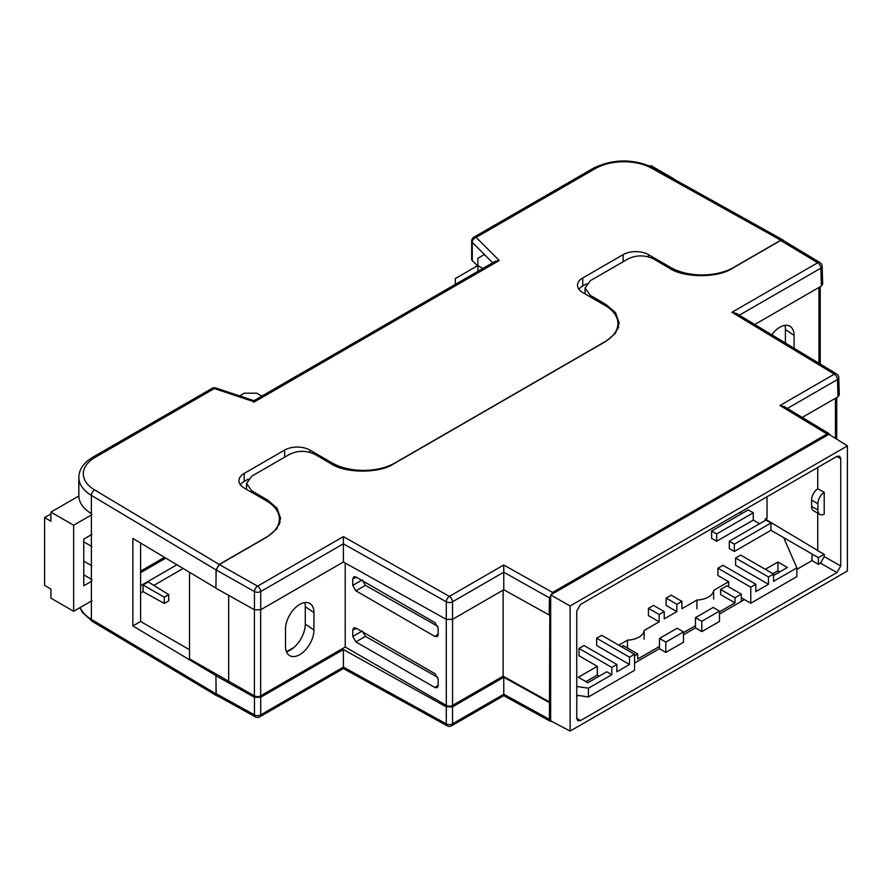 <?xml version="1.0" encoding="UTF-8"?>
<svg xmlns="http://www.w3.org/2000/svg" width="892" height="892" viewBox="0 0 892 892"><rect width="100%" height="100%" fill="white"/><g stroke="black" fill="none" stroke-linecap="round" stroke-linejoin="round"><path stroke-width="1.34" d="M304.796 602.568A21.274 12.276 -60 0 1 305.287 606.66L305.287 624.077A21.274 12.276 -60 0 1 290.246 650.134A21.274 12.276 -60 0 1 286.455 651.762M285.518 646.444A20.092 11.607 120 0 0 290.324 655.966A20.092 11.607 120 0 0 299.723 654.65A20.092 11.607 120 0 0 313.939 630.031L313.939 612.614A20.092 11.607 120 0 0 310.383 603.806A20.092 11.607 120 0 0 294.695 608.377A20.092 11.607 120 0 0 285.518 629.027L285.518 646.444M362.252 630.967L365.43 636.397L437.849 677.418M362.252 579.912L365.43 585.353L437.849 626.374M820.428 563.153L824.219 556.597L840.743 565.974L840.743 458.588L839.573 456.102L836.952 456.392L580.547 604.43L576.756 610.998L576.756 718.383L577.815 720.803L580.547 720.569L836.952 572.53L820.428 563.153L818.365 564.346L812.054 560.566L796.879 569.33M817.741 467.497L817.741 488.76A9.544 5.508 120 0 0 811.575 500.077L811.575 506.377A9.544 5.508 120 0 0 813.56 510.748L819.871 514.394A9.544 5.508 120 0 0 824.219 514.149L824.219 492.295L817.741 488.76M817.741 513.156L817.741 550.721L824.219 554.278L824.219 556.597M744.474 599.591L719.487 614.008M701.803 631.636L719.487 621.434L719.487 611.087L701.803 621.3L701.803 631.636L695.492 627.868L683.484 634.792M665.8 652.431L683.484 642.218L683.484 631.882L665.8 642.084L665.8 652.431L659.489 648.651L634.558 663.046M578.384 695.481L576.756 696.418M701.803 621.3L695.492 617.654L695.492 627.868M695.492 625.682L683.484 632.606M665.8 642.084L659.489 638.438L659.489 648.651M659.489 646.466L637.68 659.054L637.68 653.947L634.558 655.754M550.665 594.953L828.947 434.281L847.4 445.888L847.4 570.98L570.111 731.072L550.665 720.803L550.665 594.953L570.111 605.98L570.111 731.072M840.743 565.974L836.952 572.53M847.4 445.888L570.111 605.98M830.095 435.006L829.292 433.802L827.029 434.003L779.987 405.514L784.458 406.652L829.292 433.802M552.583 592.455L549.427 597.863L503.779 572.207L503.735 565.004L552.583 592.455L827.029 434.003M549.427 597.863L549.16 614.978L503.779 589.746L452.534 619.338L446.279 619.371L343.398 562.005L260.72 609.738L254.454 609.771L215.897 588.218L216.176 569.943L219.332 564.536L257.576 586.144L343.353 536.627L449.39 596.38L503.735 565.004M549.16 702.506L503.779 677.262L503.779 694.21C503.768 696.117 503.779 696.128 503.779 694.232L549.427 719.32L549.807 614.61L549.16 614.978M549.427 719.32L550.375 721.316L551.825 721.416M734.986 597.774L720.58 589.456L726.902 585.81L741.297 594.128L734.986 597.774L734.986 602.881L719.487 611.823M741.297 594.128L741.297 601.42M618.658 326.907A44.667 25.79 0 0 0 617.922 324.755M280.11 522.355A44.667 25.79 0 0 0 279.374 520.214M779.987 405.514L834.332 374.138L731.919 312.289L817.696 262.761L780.645 240.461L732.421 268.302C718.216 278.148 683.473 278.036 669.268 268.113L653.468 258.903C645.05 254.922 636.632 254.889 628.213 258.825L590.314 280.701L585.074 288.016L590.314 295.363L606.103 304.573L615.513 312.635L619.182 322.949L615.513 333.229L606.103 341.235L393.885 463.762C379.669 473.607 344.936 473.496 330.72 463.572L314.932 454.351C306.513 450.371 298.084 450.348 289.666 454.284L251.767 476.161L246.538 483.475L251.767 490.823L267.555 500.033L276.966 508.094L280.634 518.397L276.966 528.688L267.555 536.694L219.332 564.536M780.645 240.461L782.908 240.249L819.982 262.571A4.471 2.609 -58.9 0 0 817.696 262.761A4.471 2.576 60 0 1 820.841 268.157A4.471 2.576 -1.7 0 0 822.145 266.273L822.68 284.18L821.376 286.053L754.755 324.51M837.989 396.795L837.476 379.535A4.471 2.576 -1.7 0 0 838.781 377.639L839.294 394.933L837.989 396.795L802.254 417.423M549.807 702.127L503.133 676.181L452.567 705.382A4.438 2.564 180 0 1 446.29 705.382L446.268 601.81L343.398 543.83L343.398 562.005M343.398 543.83L343.353 536.627M452.534 619.338L452.534 601.777A4.471 2.576 -120 0 0 449.39 596.38A4.471 2.52 -60.6 0 0 446.268 601.81A4.471 2.486 -0 0 0 452.534 601.777L503.779 572.196L503.779 589.746M767.031 517.984L766.484 519.211L765.169 519.066L767.031 517.984L767.031 496.766M784.927 325.368A21.274 12.276 -60 0 1 785.417 329.471L785.417 343.03M765.169 519.066L817.741 550.487M446.29 705.382L345.215 647.023L260.642 695.86A4.438 2.564 180 0 1 254.41 695.883L189.517 658.887L189.517 572.274M345.215 647.023L345.215 563.019M434.995 636.509L355.908 590.85L352.764 585.397L352.764 578.808L353.89 576.667L355.908 576.99L434.995 622.649L438.15 628.102L438.15 634.691L437.415 636.598L434.995 636.509L438.15 633.989M434.995 687.565L355.908 641.894L352.764 636.453L352.764 629.852L353.89 627.723L355.908 628.046L434.995 673.705L438.15 679.147L438.15 685.747L437.415 687.654L434.995 687.565L438.15 685.045M503.133 676.181L503.133 590.125M794.07 348.248L794.07 335.425A20.092 11.607 120 0 0 790.502 326.617A20.092 11.607 120 0 0 771.77 334.79M228.664 681.488L228.664 595.354M818.365 564.346L818.365 557.656L770.978 530.294L734.35 551.446L729.299 548.524L729.299 541.232L765.927 520.081L770.978 523.002L770.978 530.294M812.054 560.566L812.054 554.01L783.678 537.62L796.879 567.858L796.879 576.611L750.774 603.226L750.774 587.181L755.825 584.26L755.825 591.552L768.458 584.26L735.61 565.305L735.61 558.013L768.458 576.968L773.509 574.058L740.661 555.092L735.61 558.013M818.365 557.656L824.219 554.278M255.391 716.867L217.124 695.682L216.176 693.686L254.454 714.871A4.471 2.553 119 0 0 255.391 716.867A4.471 4.471 0 0 0 259.795 716.822A4.471 2.576 60 0 0 260.72 714.838L343.398 667.093L446.268 723.847L446.279 706.888L343.398 649.532L260.72 697.265L260.72 714.838A4.471 2.665 180 0 1 254.454 714.871L254.454 697.288L215.897 675.735L217.291 674.932L216.031 675.657L132.875 625.939L140.601 621.479L140.601 543.038M446.279 706.888L452.534 706.854L452.534 723.813L503.779 694.232M503.779 677.262L452.534 706.854M254.454 697.288L260.72 697.265M216.176 693.686L215.897 675.735M343.353 667.082C343.387 669 343.398 669 343.398 667.104L343.398 649.532M720.58 589.456L720.58 594.563L734.986 602.881M451.608 725.798A4.471 2.576 -120 0 0 452.534 723.813A4.471 2.665 0 0 1 446.268 723.847A4.471 2.542 118.9 0 0 447.215 725.843A4.471 4.471 0 0 0 451.608 725.798L503.768 695.682L550.375 721.316M259.795 716.822L343.387 668.554L447.215 725.843M731.919 312.289L736.391 313.415L836.618 373.949A4.471 2.609 -58.9 0 0 834.332 374.138A4.471 2.576 60 0 1 837.476 379.535L787.413 408.436M343.398 543.808L260.72 591.541A4.471 2.486 180 0 1 254.454 591.574L216.176 569.943M621.434 646.7L623.285 645.63L637.68 653.947M659.489 638.438L677.173 628.236L683.484 631.882M695.492 617.654L713.176 607.441L719.487 611.087M824.219 492.295A9.544 5.508 120 0 0 817.897 503.724L817.897 510.023A9.544 5.508 120 0 0 819.871 514.394M91.33 601.096A44.667 25.79 180 0 0 91.374 601.13L91.374 513.602A44.667 25.79 0 0 1 78.842 495.696L78.842 477.465A44.667 25.79 180 0 0 91.374 495.372L91.374 513.602M140.601 593.035L143.055 591.619L164.262 603.449L168.744 600.851L168.744 594.618L164.262 597.205L164.262 603.449M168.744 594.618L148.262 581.952L143.055 584.962L143.055 591.619M153.837 585.397L183.15 568.472M140.601 585.743L176.939 564.759M91.374 601.13L91.374 619.36L216.031 693.887L216.031 684.588M215.909 588.051L132.875 538.422L132.875 625.939M783.689 240.717L782.998 239.97L780.79 240.204L733.692 267.388A44.667 25.79 180 0 1 670.528 267.388L648.417 254.633A17.862 10.314 0 0 0 623.151 254.633L582.732 277.969A17.862 10.314 0 0 0 577.503 285.262A17.862 10.314 0 0 0 582.732 292.554L604.843 305.32A44.667 25.79 180 0 1 617.922 323.551A44.667 25.79 180 0 1 604.843 341.781L395.145 462.848A44.667 25.79 180 0 1 331.98 462.848L309.881 450.081A17.862 10.314 0 0 0 284.615 450.081L244.185 473.429A17.862 10.314 0 0 0 238.956 480.721A17.862 10.314 0 0 0 244.185 488.013L266.295 500.769A44.667 25.79 180 0 1 279.374 519.01A44.667 25.79 180 0 1 266.295 537.24L219.198 564.435L216.031 569.899L216.031 579.209M477.889 266.184L472.269 260.575A4.471 2.576 180 0 1 471.678 259.282L471.678 241.052A4.471 2.576 0 0 0 472.269 242.345L472.269 260.575M617.922 326.728L618.602 327.119L617.922 326.762M586.713 283.689L582.732 285.986A17.862 10.314 0 0 0 578.908 289.276M286.488 651.751L294.003 647.414M140.601 621.479L189.517 649.711M216.031 693.887L216.946 695.916L217.938 696.139M248.166 479.149L244.185 481.446A17.862 10.314 0 0 0 240.361 484.724M143.055 584.962L164.262 597.205M492.718 262.783L472.269 242.345A4.471 3.155 135 0 1 476.138 237.406L499.252 260.52L495.305 261.289L253.93 400.675L215.764 387.953A4.471 4.471 0 0 0 212.118 388.321L92.846 457.183C83.658 462.714 78.987 469.471 78.842 477.465M499.252 260.52L254.398 401.891C253.952 400.185 253.707 400.318 253.662 402.314M482.895 268.459L477.889 265.571L477.889 258.279L484.434 254.499M477.889 265.571L477.889 271.346M239.547 395.881L244.185 393.194L256.818 393.194L261.824 396.093M713.656 599.134L713.656 590.381A17.862 10.314 180 0 1 708.449 597.027A17.862 10.314 180 0 1 696.942 600.026L696.942 608.779M644.169 639.241L644.169 630.488A17.862 10.314 180 0 1 638.973 637.144A17.862 10.314 180 0 1 627.466 640.144L627.466 648.049M772.873 573.69L777.936 570.769L779.82 571.861M585.921 681.622L597.294 675.066L599.19 676.158M576.756 695.236L588.452 696.942L634.558 670.327L634.558 654.282L601.71 635.316L596.659 638.237L629.507 657.192L634.558 654.282M741.297 597.751L750.774 603.226M777.936 570.769L777.936 562.016L787.402 567.49L773.509 575.507M765.303 569.308L777.936 562.016M588.452 696.942L588.452 688.189L611.812 674.698L606.761 671.776L587.817 682.726L578.339 677.251L597.294 666.313L597.294 675.066M644.169 630.488L659.188 621.824L659.188 614.532L664.239 611.611L664.239 618.903L676.872 611.611L676.872 604.319L681.923 601.398L681.923 608.701L696.942 600.026M618.769 645.161L627.466 640.144M629.507 657.192L629.507 664.484L596.659 645.529L596.659 638.237M611.812 674.698L611.812 667.406L616.874 664.484L616.874 671.776L629.507 664.484M588.452 688.189L576.756 686.494M741.932 513.524L739.97 512.387M759.616 523.727L753.294 520.081L716.666 541.232L711.615 538.322L711.615 531.019L748.243 509.878L753.294 512.788L753.294 520.081M773.509 574.058L773.509 581.35L796.879 567.858M768.458 576.968L768.458 584.26M728.664 586.836L728.664 581.707L717.926 575.507L717.926 568.215L750.774 587.181M713.656 590.381L728.664 581.707M659.188 621.824L648.451 615.625L648.451 608.333L659.188 614.532M676.872 611.611L666.134 605.412L666.134 598.119L676.872 604.319M597.294 666.313L578.975 655.731L578.975 648.439L584.026 645.529L616.874 664.484M666.134 598.119L671.185 595.198L681.923 601.398M648.451 608.333L653.501 605.412L664.239 611.611M755.825 584.26L722.977 565.305L717.926 568.215M611.812 667.406L578.975 648.439M711.615 531.019L716.666 533.94L716.666 541.232M753.294 512.788L716.666 533.94M729.299 541.232L734.35 544.153L734.35 551.446M734.35 544.153L770.978 523.002M83.759 541.845L91.921 546.562M91.921 581.06L83.759 585.776L83.759 539.102L91.921 534.386M91.921 514.695L73.657 525.243L73.657 611.299L91.921 600.762M91.921 579.544L83.759 574.838M83.759 561.146L91.921 565.851M73.657 611.299L50.911 598.175L50.911 589.054L44.6 585.408L44.6 517.583L50.911 513.937M73.657 525.243L50.911 512.12L50.911 521.229L44.6 517.583M78.842 495.985L50.911 512.12M673.683 178.746L650.948 165.622L650.101 166.102M477.465 265.771L455.333 278.549L455.333 284.37M840.743 458.588L836.785 456.492M576.756 718.183L580.547 720.569M590.314 295.363L590.314 296.925M606.103 306.079L606.103 304.573M251.767 490.823L251.767 492.384M267.555 501.538L267.555 500.033M254.454 609.771L254.454 591.574A4.471 2.52 119.5 0 1 257.576 586.144A4.471 2.576 -120 0 1 260.72 591.541L260.72 609.738M821.376 286.053L820.841 268.157L739.345 315.21M254.41 695.883L254.41 609.749M260.642 695.86L260.642 609.793M452.567 705.382L452.567 619.316M835.436 438.362L835.436 398.267M818.945 363.278L818.945 287.458M817.897 510.023L811.575 506.377M817.897 503.724L811.575 500.077M305.287 624.077L313.939 630.031M305.287 606.66L313.939 612.614M785.417 329.471L794.07 335.425M365.43 636.397L355.908 641.894M352.764 636.453L361.617 631.335M356.51 628.392L352.764 629.852M365.43 585.353L355.908 590.85M356.51 577.336L352.764 578.808M352.764 585.397L361.617 580.279M140.601 571.148L164.529 557.344M216.031 569.899L91.374 495.372A4.471 2.62 -59.1 0 1 94.585 489.931L219.198 564.435M80.124 607.575A44.667 25.79 -0 0 0 91.374 619.36A4.471 2.62 -59.1 0 0 92.3 621.401L82.376 612.414L79.945 607.675M254.398 401.891L214.359 388.544L95.087 457.406A40.196 23.203 0 0 0 94.585 489.931M780.79 240.204L651.751 168.265A40.196 23.203 0 0 0 595.41 168.543L476.138 237.406A4.471 2.576 -120 0 0 473.908 237.183A4.471 4.471 0 0 0 471.678 241.052M331.98 464.275L331.98 462.848M309.881 452.277L309.881 450.081M284.615 457.195L284.615 450.081M244.185 481.446L244.185 473.429M670.528 268.815L670.528 267.388M582.732 285.986L582.732 277.969M623.151 261.735L623.151 254.633M648.417 256.829L648.417 254.633M651.751 168.265A4.471 2.531 -60.9 0 1 653.936 168.008L782.998 239.97M595.41 168.543A4.471 2.576 -120 0 0 593.18 168.32L473.908 237.183M212.118 388.321A4.471 2.576 -120 0 1 214.359 388.544A4.471 1.829 -71.6 0 1 215.764 387.953M95.087 457.406A4.471 2.576 -120 0 0 92.846 457.183M585.074 288.016L585.074 293.914M246.538 483.475L246.538 489.362M836.729 439.187L836.729 397.52M820.239 364.059L820.239 286.7M838.781 377.639A4.471 4.471 0 0 0 836.618 373.949M822.145 266.273A4.471 4.471 0 0 0 819.982 262.571M279.374 524.518L279.374 519.01M617.922 329.059L617.922 323.551M653.936 168.008C633.543 158.52 613.295 158.62 593.18 168.32M216.946 695.916L92.3 621.401M140.601 572.664L165.812 558.113"/></g></svg>
